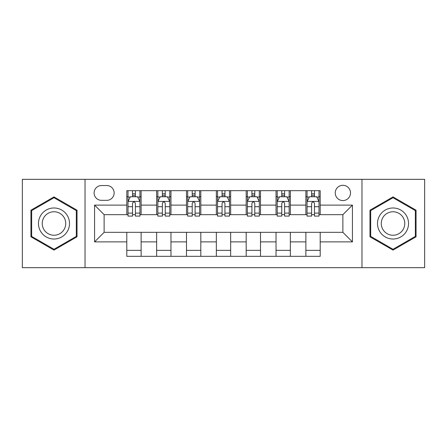 <?xml version="1.0" encoding="UTF-8"?>
<svg xmlns="http://www.w3.org/2000/svg" width="447" height="447" viewBox="0 0 447 447"><rect width="100%" height="100%" fill="white"/><g stroke="black" fill="none" stroke-linecap="round" stroke-linejoin="round"><path stroke-width="0.67" d="M342.877 185.298A7.638 7.638 0 0 0 335.239 192.942A7.638 7.638 0 0 0 342.877 200.58A7.638 7.638 0 0 0 350.515 192.942A7.638 7.638 0 0 0 342.877 185.298M361.975 267.669L424.65 267.669L424.65 179.331L361.975 179.331L361.975 267.669L85.025 267.669L85.025 179.331L22.35 179.331L22.35 267.669L85.025 267.669M101.497 200.34L106.749 200.34A7.403 7.403 0 0 0 114.153 192.942A7.403 7.403 0 0 0 106.749 185.539L101.497 185.539A7.403 7.403 0 0 0 94.093 192.942A7.403 7.403 0 0 0 101.497 200.34M361.975 179.331L85.025 179.331M126.803 241.883L94.574 241.883L94.574 205.117L126.803 205.117L126.803 214.666L104.123 214.666L104.123 232.334L126.803 232.334L126.803 256.327L320.197 256.327L320.197 232.334L342.877 232.334L342.877 214.666L320.197 214.666L320.197 205.117L352.426 205.117L352.426 241.883L320.197 241.883M320.197 205.117L320.197 190.673L126.803 190.673L126.803 205.117M305.871 190.673L305.871 214.666L307.061 214.666M311.598 214.666L314.464 214.666M319.002 214.666L320.197 214.666M305.871 214.666L289.159 214.666M276.028 190.673L276.028 214.666L277.218 214.666M281.755 214.666L284.622 214.666M276.028 214.666L259.31 214.666M246.18 190.673L246.18 214.666L247.375 214.666M251.912 214.666L254.779 214.666M246.18 214.666L229.467 214.666M216.337 190.673L216.337 214.666L217.533 214.666M222.07 214.666L224.93 214.666M216.337 214.666L199.625 214.666M186.494 190.673L186.494 214.666L187.69 214.666M192.221 214.666L195.088 214.666M186.494 214.666L169.782 214.666M156.651 190.673L156.651 214.666L157.841 214.666M162.378 214.666L165.245 214.666M156.651 214.666L139.939 214.666M126.803 214.666L127.998 214.666M132.535 214.666L135.402 214.666M126.803 232.334L141.129 232.334L141.129 256.327M320.197 232.334L141.129 232.334M141.129 190.673L141.129 214.666M126.803 196.641L127.998 196.641M132.535 196.641L135.402 196.641M139.939 196.641L141.129 196.641M126.803 250.359L141.129 250.359M156.651 232.334L156.651 256.327M170.972 190.673L170.972 214.666M156.651 196.641L157.841 196.641M162.378 196.641L165.245 196.641M169.782 196.641L170.972 196.641M170.972 232.334L170.972 256.327M156.651 250.359L170.972 250.359M186.494 232.334L186.494 256.327M200.82 232.334L200.82 256.327M186.494 250.359L200.82 250.359M200.82 190.673L200.82 214.666M186.494 196.641L187.69 196.641M192.221 196.641L195.088 196.641M199.625 196.641L200.82 196.641M216.337 232.334L216.337 256.327M230.663 232.334L230.663 256.327M216.337 250.359L230.663 250.359M230.663 190.673L230.663 214.666M216.337 196.641L217.533 196.641M222.07 196.641L224.93 196.641M229.467 196.641L230.663 196.641M246.18 232.334L246.18 256.327M260.506 232.334L260.506 256.327M246.18 250.359L260.506 250.359M260.506 190.673L260.506 214.666M246.18 196.641L247.375 196.641M251.912 196.641L254.779 196.641M259.31 196.641L260.506 196.641M276.028 232.334L276.028 256.327M290.349 232.334L290.349 256.327M276.028 250.359L290.349 250.359M290.349 190.673L290.349 214.666M276.028 196.641L277.218 196.641M281.755 196.641L284.622 196.641M289.159 196.641L290.349 196.641M305.871 232.334L305.871 256.327M305.871 250.359L320.197 250.359M305.871 196.641L307.061 196.641M311.598 196.641L314.464 196.641M319.002 196.641L320.197 196.641M104.123 214.666L94.574 205.117M104.123 232.334L94.574 241.883M352.426 205.117L342.877 214.666M352.426 241.883L342.877 232.334M53.986 250.102L77.024 236.804L77.024 210.196L53.986 196.898L30.944 210.196L30.944 236.804L53.986 250.102M416.056 210.196L393.014 196.898L369.976 210.196L369.976 236.804L393.014 250.102L416.056 236.804L416.056 210.196M135.402 193.774L132.535 193.774M139.939 213.107L135.402 213.107L135.402 216.097L139.939 216.097L139.939 201.536L137.547 196.758L130.384 196.758L127.998 201.536L127.998 216.097L132.535 216.097L132.535 213.107L127.998 213.107M127.998 201.536L127.998 190.673M139.939 201.536L139.939 190.673M132.535 196.758L132.535 190.673M135.402 190.673L135.402 196.758M135.402 213.107L135.402 203.324C134.446 201.485 133.491 201.485 132.535 203.324L132.535 213.107M165.245 193.774L162.378 193.774M169.782 213.107L165.245 213.107L165.245 216.097L169.782 216.097L169.782 201.536L167.39 196.758L160.233 196.758L157.841 201.536L157.841 216.097L162.378 216.097L162.378 213.107L157.841 213.107M157.841 201.536L157.841 190.673M169.782 201.536L169.782 190.673M162.378 196.758L162.378 190.673M165.245 190.673L165.245 196.758M165.245 213.107L165.245 203.324C164.289 201.485 163.334 201.485 162.378 203.324L162.378 213.107M195.088 193.774L192.221 193.774M199.625 213.107L195.088 213.107L195.088 216.097L199.625 216.097L199.625 201.536L197.239 196.758L190.076 196.758L187.69 201.536L187.69 216.097L192.221 216.097L192.221 213.107L187.69 213.107M187.69 201.536L187.69 190.673M199.625 201.536L199.625 190.673M192.221 196.758L192.221 190.673M195.088 190.673L195.088 196.758M195.088 213.107L195.088 203.324C194.132 201.485 193.182 201.485 192.221 203.324L192.221 213.107M224.93 193.774L222.07 193.774M229.467 213.107L224.93 213.107L224.93 216.097L229.467 216.097L229.467 201.536L227.082 196.758L219.918 196.758L217.533 201.536L217.533 216.097L222.07 216.097L222.07 213.107L217.533 213.107M217.533 201.536L217.533 190.673M229.467 201.536L229.467 190.673M222.07 196.758L222.07 190.673M224.93 190.673L224.93 196.758M224.93 213.107L224.93 203.324C223.981 201.485 223.025 201.485 222.07 203.324L222.07 213.107M254.779 193.774L251.912 193.774M259.31 213.107L254.779 213.107L254.779 216.097L259.31 216.097L259.31 201.536L256.924 196.758L249.761 196.758L247.375 201.536L247.375 216.097L251.912 216.097L251.912 213.107L247.375 213.107M247.375 201.536L247.375 190.673M259.31 201.536L259.31 190.673M251.912 196.758L251.912 190.673M254.779 190.673L254.779 196.758M254.779 213.107L254.779 203.324C253.823 201.485 252.868 201.485 251.912 203.324L251.912 213.107M67.424 215.739A15.516 15.516 0 0 0 46.225 210.062A15.516 15.516 0 0 0 40.543 231.261A15.516 15.516 0 0 0 61.742 236.938A15.516 15.516 0 0 0 67.424 215.739M64.161 217.628A11.751 11.751 0 0 0 48.108 213.325A11.751 11.751 0 0 0 43.812 229.372A11.751 11.751 0 0 0 59.859 233.675A11.751 11.751 0 0 0 64.161 217.628M53.986 249.275L31.659 236.39L31.659 210.61L53.986 197.725L76.308 210.61L76.308 236.39L53.986 249.275M393.014 239.016A15.516 15.516 0 0 0 408.536 223.5A15.516 15.516 0 0 0 393.014 207.984A15.516 15.516 0 0 0 377.497 223.5A15.516 15.516 0 0 0 393.014 239.016M393.014 235.251A11.751 11.751 0 0 0 404.764 223.5A11.751 11.751 0 0 0 393.014 211.749A11.751 11.751 0 0 0 381.263 223.5A11.751 11.751 0 0 0 393.014 235.251M370.692 210.61L393.014 197.725L415.341 210.61L415.341 236.39L393.014 249.275L370.692 236.39L370.692 210.61M284.622 193.774L281.755 193.774M289.159 213.107L284.622 213.107L284.622 216.097L289.159 216.097L289.159 201.536L286.767 196.758L279.61 196.758L277.218 201.536L277.218 216.097L281.755 216.097L281.755 213.107L277.218 213.107M277.218 201.536L277.218 190.673M289.159 201.536L289.159 190.673M281.755 196.758L281.755 190.673M284.622 190.673L284.622 196.758M284.622 213.107L284.622 203.324C283.666 201.485 282.711 201.485 281.755 203.324L281.755 213.107M314.464 193.774L311.598 193.774M319.002 213.107L314.464 213.107L314.464 216.097L319.002 216.097L319.002 201.536L316.616 196.758L309.453 196.758L307.061 201.536L307.061 216.097L311.598 216.097L311.598 213.107L307.061 213.107M307.061 201.536L307.061 190.673M319.002 201.536L319.002 190.673M311.598 196.758L311.598 190.673M314.464 190.673L314.464 196.758M314.464 213.107L314.464 203.324C313.509 201.485 312.559 201.485 311.598 203.324L311.598 213.107M156.651 241.883L141.129 241.883M156.651 205.117L141.129 205.117M186.494 205.117L170.972 205.117M186.494 241.883L170.972 241.883M216.337 205.117L200.82 205.117M216.337 241.883L200.82 241.883M246.18 205.117L230.663 205.117M246.18 241.883L230.663 241.883M276.028 205.117L260.506 205.117M276.028 241.883L260.506 241.883M305.871 205.117L290.349 205.117M305.871 241.883L290.349 241.883M139.877 201.413L128.06 201.413M127.998 197.049L130.245 197.049M137.693 197.049L139.939 197.049M132.535 206.704L127.998 206.704M139.939 206.704L135.402 206.704M135.402 195.294L132.535 195.294M169.72 201.413L157.903 201.413M157.841 197.049L160.087 197.049M167.536 197.049L169.782 197.049M162.378 206.704L157.841 206.704M169.782 206.704L165.245 206.704M165.245 195.294L162.378 195.294M199.563 201.413L187.746 201.413M187.69 197.049L189.93 197.049M197.378 197.049L199.625 197.049M192.221 206.704L187.69 206.704M199.625 206.704L195.088 206.704M195.088 195.294L192.221 195.294M229.412 201.413L217.588 201.413M217.533 197.049L219.773 197.049M227.227 197.049L229.467 197.049M222.07 206.704L217.533 206.704M229.467 206.704L224.93 206.704M224.93 195.294L222.07 195.294M259.254 201.413L247.437 201.413M247.375 197.049L249.622 197.049M257.07 197.049L259.31 197.049M251.912 206.704L247.375 206.704M259.31 206.704L254.779 206.704M254.779 195.294L251.912 195.294M289.097 201.413L277.28 201.413M277.218 197.049L279.464 197.049M286.913 197.049L289.159 197.049M281.755 206.704L277.218 206.704M289.159 206.704L284.622 206.704M284.622 195.294L281.755 195.294M318.94 201.413L307.123 201.413M307.061 197.049L309.307 197.049M316.755 197.049L319.002 197.049M311.598 206.704L307.061 206.704M319.002 206.704L314.464 206.704M314.464 195.294L311.598 195.294"/></g></svg>
